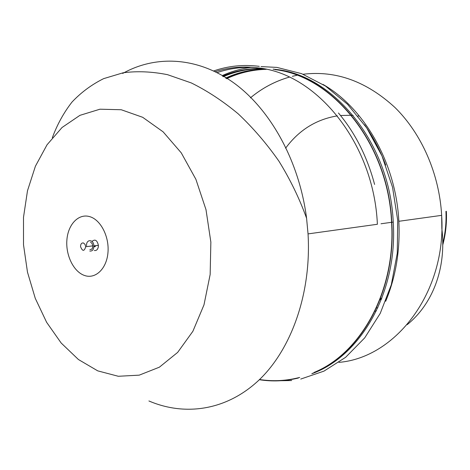 <?xml version="1.0" encoding="UTF-8"?>
<svg xmlns="http://www.w3.org/2000/svg" width="470" height="470" viewBox="0 0 470 470"><rect width="100%" height="100%" fill="white"/><g stroke="black" fill="none" stroke-linecap="round" stroke-linejoin="round"><path stroke-width="0.7" d="M121.237 109.739L142.692 117.3L163.125 131.847L181.261 152.862L195.89 179.305L206.001 209.679L210.86 242.103L210.155 274.504L203.992 304.842L192.882 331.291L177.66 352.394L159.389 367.182L139.22 375.154L118.311 376.276L97.731 370.859L78.425 359.515L61.176 343.024L46.624 322.308L35.273 298.35L27.483 272.165L23.512 244.8L23.5 217.31L27.489 190.761L35.403 166.227L47.041 144.784L62.052 127.493L79.929 115.344L99.951 109.204L121.237 109.739M122.688 73.455C155.552 54.99 197.365 56.606 234.095 83.114C270.661 109.721 299.325 161.333 306.587 218.292L308.044 233.895C311.528 292.681 291.7 348.681 259.411 379.666C226.939 410.586 185.01 416.473 148.919 400.969M89.582 216.6C100.674 219.608 109.492 236.733 107.947 252.79C106.573 268.899 95.392 279.374 84.529 275.485C73.643 271.825 65.565 255.28 66.899 239.864C68.068 224.401 78.508 213.351 89.582 216.6M91.997 241.416C95.04 238.872 97.173 240.188 98.389 245.352L98.277 247.126C97.601 249.758 96.268 250.874 94.27 250.475M86.568 245.757C86.004 238.936 93.665 239.018 93.883 245.892C93.736 249.641 92.361 251.356 89.764 251.033M90.528 242.15L92.085 243.484L92.802 245.875C92.696 248.518 91.732 249.729 89.893 249.505M83.431 242.966L84.994 244.312L85.71 246.721C84.248 251.562 82.526 251.532 80.54 246.621C80.634 243.971 81.598 242.755 83.431 242.966M376.47 308.014L377.845 307.815M442.758 243.366C445.378 233.008 446.435 222.339 445.93 211.371M442.758 244.97C445.695 234.107 446.899 222.892 446.371 211.312M380.054 299.525L381.493 299.202L379.913 299.884M380.371 298.709L381.951 298.009M358.763 116.072L357.929 115.943M353.152 115.403L351.584 115.291M351.272 115.273L340.503 115.497M337.389 115.867C316.187 119.362 298.926 130.137 285.596 148.191M374.96 311.228L376.458 310.752M338.923 362.364C395.746 357.74 446.841 291.999 441.653 215.354L441.853 228.649M332.548 362.905L331.714 362.946L332.531 362.916M289.285 77.121C274.974 81.263 262.019 88.172 250.416 97.854C262.025 88.178 274.985 81.269 289.303 77.127M292.381 76.31L296.946 75.288M312.421 373.397C360.085 355.091 396.357 291.7 391.78 222.298C388.408 142.827 331.755 74.848 274.022 69.272L273.387 69.19M261.42 68.397C248.031 68.391 235.264 70.9 223.133 75.923M259.364 379.713C272.336 381.746 285.331 381.182 298.35 378.027M274.991 69.642C332.319 75.799 388.202 143.462 391.563 222.304C396.051 290.654 360.889 353.352 314.136 372.41M299.725 377.428C286.336 380.888 272.947 381.587 259.563 379.519M222.674 76.346C235.388 71.005 248.777 68.438 262.859 68.649M311.804 373.744C360.402 356.395 397.89 292.446 393.237 222.093C389.871 142.81 333.301 74.983 275.62 69.407L273.064 69.102M255.974 68.743C244.547 69.548 233.637 72.192 223.25 76.686M264.51 68.961C250.81 69.384 237.826 72.427 225.565 78.085M385.682 165.058C380.171 150.306 373.127 136.87 364.544 124.738M274.039 69.207L273.334 69.172M265.297 69.119C251.579 69.654 238.601 72.809 226.358 78.578M385.688 301.27C395.875 276.718 400.258 250.064 398.836 221.317C395.993 162.92 364.203 107.894 322.955 84.4M266.243 69.319C252.267 69.73 239.042 72.862 226.569 78.707M398.836 221.294L441.653 215.354C439.332 173.829 421.584 133.644 394.964 107.501C366.488 81.357 335.868 70.271 303.103 74.254M296.928 75.282L292.369 76.299M93.912 245.892L94.746 246.838L95.98 245.64M255.363 67.574C242.085 66.752 229.337 68.438 217.105 72.621M374.596 184.44C367.199 156.704 355.156 132.887 338.453 112.994M377.387 224.296C373.867 143.009 316.433 73.52 258.224 67.915C243.331 66.023 229.008 67.281 215.254 71.699M52.34 137.71C57.217 124.515 63.767 112.636 71.992 102.066C81.122 92.396 91.668 84.588 103.635 78.643L123.187 72.774C137.246 70.941 152.039 71.581 167.567 74.689L191.261 82.92C207.252 90.798 222.886 101.091 238.167 113.799C253.001 127.775 266.572 143.544 278.88 161.11C290.202 179.434 299.431 198.475 306.581 218.233M98.389 245.352L93.883 245.892M92.802 245.875L85.71 246.721M441.865 228.69C446.67 269.11 432.012 304.73 407.137 324.694M352.876 345.515L351.766 345.579M393.237 222.093L391.78 222.298M261.067 66.587L276.947 67.404L301.593 73.661L325.487 86.045L347.559 104.322L366.735 127.94L382.004 155.975L392.521 187.201L397.702 220.148L397.273 253.201L391.31 284.767L380.23 313.39L364.708 337.871L345.632 357.306L323.971 371.124L300.735 379.067M291.688 380.547L271.701 380.865M222.416 75.506C231.493 71.411 241.004 68.702 250.957 67.38M391.563 222.304L381 223.773M377.381 224.272L308.044 233.895M213.686 70.947C228.203 65.906 243.401 64.367 259.281 66.341"/></g></svg>
